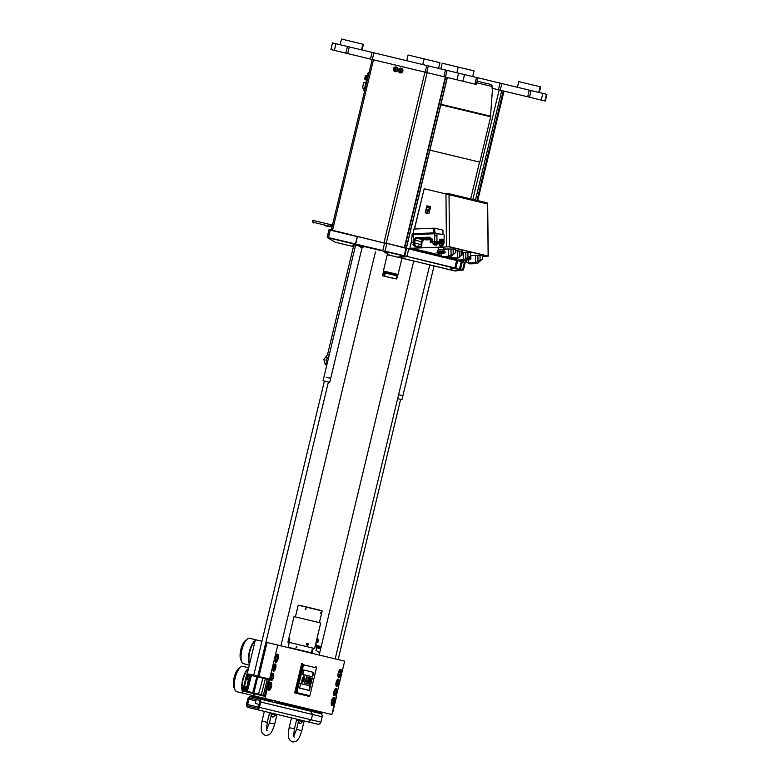 <?xml version="1.0" encoding="UTF-8"?>
<svg xmlns="http://www.w3.org/2000/svg" width="781" height="781" viewBox="0 0 781 781"><rect width="100%" height="100%" fill="white"/><g stroke="black" fill="none" stroke-linecap="round" stroke-linejoin="round"><path stroke-width="1.17" d="M482.599 256.529L488.125 256.051L449.495 246.776L409.879 248.299L411.763 240.45M482.599 256.461L487.51 256.07L448.88 246.806L409.879 248.299M427.392 212.608L427.266 213.145M429.169 212.637L430.321 207.834M431.044 242.647A1.113 1.035 103.5 0 1 431.561 240.489M414.506 229.038L424.181 188.738L449.026 194.703A1.308 1.22 -76.5 0 0 447.786 193.454L447.796 194.108L446.732 194.157M427.256 212.51L427.1 213.174M428.642 206.448L428.505 207.014M431.971 242.237A1.113 1.035 103.5 0 1 430.175 241.3A1.113 1.035 103.5 0 1 432.118 241.026M412.641 236.78L412.983 235.364M444.428 193.6L448.401 193.6M448.109 193.483L486.729 202.757A1.308 1.22 103.5 0 1 487.656 203.978L488.281 256.129M545.284 101.032L546.885 94.355L545.284 101.032L492.001 88.233L492.547 88.37L490.517 116.184L440.923 104.273M546.885 94.355L332.53 42.896L330.929 49.564L372.303 59.502L476.283 84.465L477.884 77.788M419.368 185.468L420.969 178.8M411.743 239.943L410.084 247.45M424.181 188.738L414.36 229.038M412.846 235.325L412.495 236.789M470.689 198.901L479.534 162.077M490.419 116.701L490.458 116.535A2.06 1.913 -76.5 0 0 490.517 116.184M492.001 88.233L492.128 86.486A2.06 1.913 103.5 0 0 490.693 84.397L477.084 81.126M404.753 247.655L445.697 77.124M404.392 247.567L445.336 77.036M364.171 91.943L369.198 71.989M365.303 88.214L366.445 83.45M367.831 77.534L367.988 76.831M365.186 88.077L366.299 83.44L365.186 88.077M366.64 82.376L364.971 89.346M364.356 89.161L366.084 81.976M364.873 89.327L366.553 82.347M366.396 81.283L366.836 79.555M366.582 79.926L366.611 75.991M365.381 79.203L365.293 77.397C364.883 80.258 365.137 80.316 366.064 77.583C367.988 71.032 365.664 81.878 366.787 79.535L367.597 76.167M366.465 79.027L366.64 79.652M365.137 78.705L365.449 79.223L364.717 79.047M365.645 75.698L366.123 75.532L366.055 79.369M366.982 76.021L367.792 76.782M365.801 75.454L365.85 79.603M367.129 75.777L366.953 77.797M367.919 74.41L366.279 81.253M367.88 75.191L368.036 74.439M367.646 76.177L367.773 75.611M365.479 75.659L364.512 78.998M367.47 77.446L367.734 76.196M364.522 88.468L362.511 87.989L363.116 85.168L363.858 82.386L365.869 82.864M366.777 81.995L365.118 88.819M366.24 80.365L366.367 79.769L366.24 80.365M366.367 79.769L366.084 80.951M364.288 91.201L364.825 88.995L364.288 91.201A1.22 1.22 0 0 1 363.809 90.498L364.073 89.405A1.22 1.22 0 0 1 364.825 88.995M368.212 74.859L368.749 72.653L368.212 74.859A1.22 1.22 0 0 1 367.734 74.156L367.997 73.053A1.22 1.22 0 0 1 368.749 72.653M429.735 208.078L426.895 207.482L426.084 210.87L428.994 211.563L429.735 208.078M426.836 212.764L427.461 212.91L426.836 212.764M428.915 206.819L428.398 207.004M425.176 212.832L428.906 213.721L430.409 206.448L426.846 205.852L425.176 212.832M429.794 208.088L426.943 207.404L426.123 210.88M429.277 210.382L426.651 209.747L429.277 210.382L429.618 208.937M429.267 207.961L428.447 211.368L426.123 210.811M428.447 211.368L429.003 211.505M444.164 251.726L444.106 250.047L439.928 249.813L437.926 250.096L437.907 251.785M444.506 252.048L437.575 252.117M445.16 252.458L439.586 251.941L436.921 252.331L437.214 252.917L444.867 252.849L439.586 252.146L436.921 252.536M443.803 249.92L438.229 249.969M443.881 247.499L438.161 247.587L438.19 249.93M443.823 247.548L438.161 247.597L443.823 247.538L443.842 249.881M428.008 206.838A0.615 0.576 -76.5 0 0 428.662 207.336A0.615 0.576 -76.5 0 0 429.15 206.633A0.615 0.576 -76.5 0 0 428.505 206.125A0.615 0.576 -76.5 0 0 428.008 206.838M428.193 206.76L428.769 206.662L428.193 206.76M397.656 398.661L401.951 399.687L402.908 395.684L398.613 394.659L402.908 395.684L434.06 265.95M326.136 377.252L330.685 378.346L326.136 377.252M355.599 245.185L323.051 380.747L329.728 382.348L362.169 247.206M429.901 150.157L479.778 162.136L490.673 116.769L440.796 104.791M478.597 195.23L478.421 196.031M478.626 196.08L478.831 195.289M477.503 200.541L478.45 196.041M397.685 69.831A2.382 2.216 -76.5 0 0 396.084 67A2.382 2.216 -76.5 0 0 393.38 68.796A2.382 2.216 -76.5 0 0 394.981 71.618A2.382 2.216 -76.5 0 0 397.685 69.831M395.088 71.647A2.382 2.216 -76.5 0 0 397.91 69.88A2.382 2.216 -76.5 0 0 396.201 67.029M394.464 69.011A1.191 1.103 -76.5 0 0 394.454 69.05L395.606 68.66L395.303 69.919L394.434 69.05L394.864 69.812M395.059 71.139A1.894 1.757 -76.5 0 0 397.217 69.714A1.894 1.757 -76.5 0 0 394.171 68.113A1.894 1.757 -76.5 0 0 395.059 71.139L395.088 71.149A1.894 1.757 -76.5 0 0 397.246 69.724A1.894 1.757 -76.5 0 0 395.977 67.469L395.947 67.469M394.259 69.001A0.947 0.879 -76.5 0 0 394.893 70.124A0.947 0.879 -76.5 0 0 395.967 69.411A0.947 0.879 -76.5 0 0 395.332 68.289A0.947 0.879 -76.5 0 0 394.259 69.001M399.14 69.304A2.001 2.001 0 0 0 398.759 70.085A1.894 1.757 -76.5 0 0 400.438 72.379A1.894 1.757 -76.5 0 0 401.297 68.806A1.894 1.757 -76.5 0 0 398.759 70.085A2.001 2.001 0 0 0 398.749 70.954M399.228 70.192A0.947 0.879 -76.5 0 0 399.862 71.325A0.947 0.879 -76.5 0 0 400.946 70.612A0.947 0.879 -76.5 0 0 400.302 69.48A0.947 0.879 -76.5 0 0 399.228 70.192M400.272 71.11L399.403 70.241L399.901 69.694L400.76 70.563L399.833 71.012M402.654 71.022A2.382 2.216 -76.5 0 0 401.063 68.191A2.382 2.216 -76.5 0 0 398.349 69.987A2.382 2.216 -76.5 0 0 399.95 72.818A2.382 2.216 -76.5 0 0 402.654 71.022M400.067 72.838A2.382 2.216 -76.5 0 0 402.889 71.071A2.382 2.216 -76.5 0 0 401.17 68.22M432.147 241.231A0.527 0.488 -76.5 0 0 431.952 242.266L431.825 241.739M470.914 256.744L470.494 255.114M467.936 258.521L470.113 258.657L470.035 256.851M470.221 257.876C470.66 255.865 470.884 255.787 470.904 257.632L470.923 258.843L470.113 258.657M468.454 258.13L468.454 259.048L468.434 258.14M466.023 259.995L469.713 259.751L466.677 259.487M470.923 258.843L470.23 259.087M469.342 257.447L470.103 257.447M466.062 259.966L469.391 259.722L466.638 259.526M466.111 259.927L469.049 259.731L466.589 259.556M464.646 260.629L457.041 260.883L464.646 260.629M469.235 256.988L467.018 258.745L469.235 256.988M454.532 259.165L456.358 260.112L463.455 259.79L470.504 256.207L470.474 252.575L462.284 252.497M457.9 260.932L464.217 260.766L457.9 260.932M458.222 260.913L463.875 260.766L458.222 260.913M470.387 256.07L465.535 260.288M456.553 258.96L449.046 258.931L456.553 258.96M449.182 257.457L457.617 258.101L462.137 254.85M462.303 254.87L462.274 251.218L459.091 251.004L459.482 257.017M448.167 257.545L448.645 258.16L447.669 257.574M450.12 258.804L456.211 258.814L450.041 258.862M459.091 251.004L455.704 250.594M446.732 257.222L449.046 258.931M449.866 257.086L442.261 257.33L449.866 257.086M454.444 253.435L452.228 255.202L454.444 253.435M442.261 257.33L438.639 254.831L441.577 256.558L448.675 256.246L455.723 252.654L455.684 249.032L443.842 249.012M439.849 253.62L439.918 255.699M443.12 257.379L449.426 257.213L443.12 257.379M443.442 257.369L449.085 257.222L443.442 257.369M439.918 255.729L439.898 253.63M455.596 252.527L450.754 256.744M439.625 255.426L440.211 255.738M411.792 248.28L438.639 254.723M336.748 690.931A3.729 1.357 103.5 0 0 336.074 688.412A3.729 1.357 103.5 0 0 333.877 691.722A3.729 1.357 103.5 0 0 334.327 695.666A3.729 1.357 103.5 0 0 336.074 693.733M271.397 686.606A4.12 1.494 103.5 0 0 270.9 682.252A4.12 1.494 103.5 0 0 268.488 685.903A4.12 1.494 103.5 0 0 268.976 690.258A4.12 1.494 103.5 0 0 271.397 686.606M278.124 658.578A4.12 1.494 103.5 0 0 277.626 654.224A4.12 1.494 103.5 0 0 275.215 657.885A4.12 1.494 103.5 0 0 275.703 662.229A4.12 1.494 103.5 0 0 278.124 658.578M341.141 673.71A4.12 1.494 103.5 0 0 340.643 669.356A4.12 1.494 103.5 0 0 338.232 673.007A4.12 1.494 103.5 0 0 338.72 677.361A4.12 1.494 103.5 0 0 341.141 673.71M334.414 701.728A4.12 1.494 103.5 0 0 333.917 697.374A4.12 1.494 103.5 0 0 331.505 701.035A4.12 1.494 103.5 0 0 331.993 705.38A4.12 1.494 103.5 0 0 334.414 701.728M273.74 675.799A3.729 1.357 103.5 0 0 273.057 673.281A3.729 1.357 103.5 0 0 270.861 676.6A3.729 1.357 103.5 0 0 271.31 680.544A3.729 1.357 103.5 0 0 273.057 678.611M275.976 666.457A3.729 1.357 103.5 0 0 275.293 663.938A3.729 1.357 103.5 0 0 273.106 667.257A3.729 1.357 103.5 0 0 273.555 671.201A3.729 1.357 103.5 0 0 275.303 669.268M338.993 681.588A3.729 1.357 103.5 0 0 338.31 679.07A3.729 1.357 103.5 0 0 336.123 682.379A3.729 1.357 103.5 0 0 336.572 686.333A3.729 1.357 103.5 0 0 338.319 684.4M243.223 690.424L242.579 693.089L331.847 714.527L344.665 661.146L265.921 642.246M247.069 674.413L255.397 639.717L249.559 638.311A13.033 4.735 103.5 0 0 247.528 638.887A13.033 4.735 103.5 0 0 241.915 649.89A13.033 4.735 103.5 0 0 241.925 662.239A13.033 4.735 103.5 0 0 243.477 663.665L249.305 665.07M246.728 688.11A1.084 1.006 -76.5 0 0 246.581 688.735M249.295 677.439A1.084 1.006 -76.5 0 0 249.149 678.064M261.918 641.279L255.397 639.717M306.533 710.212L252.048 697.13L252.068 695.373L253.308 695.666L253.786 693.665M257.945 676.317L266.116 642.285M254.235 695.891L254.713 693.889M258.882 676.541L267.053 642.509M264.954 698.468L277.772 645.086M306.874 709.587L322.123 713.248L321.577 713.824L306.718 710.251L306.777 709.226L301.817 708.035L301.583 709.021M251.824 696.369L267.834 700.215L268.078 699.21M300.978 720.17L300.763 721.058L296.536 720.043M298.801 720.59C298.898 724.192 300.168 724.495 302.628 721.507L302.843 720.609M305.4 709.939L305.635 708.953M301.466 708.992L301.817 708.035M299.426 707.469L294.086 706.18M299.308 708.474L299.904 707.576L299.67 708.562M273.828 713.649L273.614 714.547L269.386 713.531M278.261 703.417L278.495 702.441L279.803 702.754L279.569 703.74M271.661 714.078C271.749 717.68 273.028 717.983 275.478 714.996L275.693 714.098M274.316 702.48L274.551 701.494L274.434 702.5M272.286 700.947L267.912 699.903M278.495 702.441L274.678 701.523M272.169 701.963L272.403 700.977L272.52 702.041M312.254 676.776L302.872 674.442L312.254 676.776M312.195 676.678L313.24 672.324L303.965 670.01L313.737 672.441L312.644 676.873L302.882 674.53M303.965 670.01L313.24 672.324M301.564 680.397L302.149 680.642C302.569 681.911 303.067 681.823 303.624 680.378L301.983 679.128L304.034 676.092L304.863 678.445L304.278 678.201C303.858 676.932 303.36 677.02 302.803 678.474L304.444 679.714L302.393 682.75L301.564 680.397L302.14 680.563M302.745 681.413L301.759 680.544L302.413 681.335M302.179 679.724L303.135 680.095M301.798 682.516L303.936 679.655L302.296 678.357C302.911 676.795 303.428 676.697 303.848 678.084M304.375 678.318L303.321 676.014M303.936 679.655L304.444 679.714M306.826 683.609L306.767 682.106L306.777 683.678L304.17 683.053L304.551 681.491A38.904 14.136 103.5 0 0 305.244 681.706L306.269 678.572A17.651 6.414 103.5 0 0 306.65 676.854L307.382 677.029A17.651 6.414 103.5 0 0 306.943 678.728L306.435 681.998A38.904 14.136 103.5 0 0 307.148 682.116L307.158 682.203M300.695 683.639L310.457 685.972L309.374 690.492L299.611 688.149L300.646 683.707M299.611 688.149L308.983 690.394L309.969 685.943M303.487 664.836L296.839 692.62L309.862 695.666L316.5 667.882L303.487 664.836L302.725 663.889L295.726 693.04L296.829 692.542M316.198 667.013L315.231 666.779M316.5 667.882L316.266 667.062M302.774 663.821L303.526 664.768M296.839 692.62L295.735 693.118L309.227 696.359L309.813 695.734M308.583 680.622L308.202 682.233M309.598 684.273L310.301 684.439L311.639 678.045A28.136 10.221 103.5 0 1 311.102 680.456L310.408 682.76L310.291 677.635L308.319 682.262L308.759 679.89A28.136 10.221 103.5 0 1 309.364 677.508L308.69 677.332L307.167 683.687L307.87 683.853L309.501 679.9L309.422 681.413M302.227 671.211A1.552 0.566 103.5 0 0 302.413 672.861A1.552 0.566 103.5 0 0 303.331 671.475A1.552 0.566 103.5 0 0 303.145 669.834A1.552 0.566 103.5 0 0 302.227 671.211M311.639 678.054L312.322 678.211L310.74 684.634L309.608 684.361L309.92 680.222L308.349 684.01L307.167 683.687M303.916 670.088L302.872 674.442M303.829 676.053L304.863 678.445M302.628 670.869L302.755 672.275L303.174 670.654L302.628 670.869M302.306 671.23L303.253 671.455L302.306 671.23M310.301 684.439L309.608 684.361M309.374 681.54L309.53 680.124M310.555 680.807L309.911 682.672L310.233 677.703M308.641 680.358L307.694 682.233L308.261 679.773A28.223 10.251 -76.5 0 1 308.876 677.381L308.69 677.332M306.445 678.611L305.654 681.891L306.445 678.611A17.729 6.443 -76.5 0 1 306.884 676.902L306.65 676.844M304.16 682.965L306.328 683.482L306.669 682.086A38.991 14.165 -76.5 0 1 305.947 681.959L305.654 681.891M305.068 681.667L304.756 681.676A38.991 14.165 -76.5 0 1 304.492 681.608M308.183 696.144L294.691 692.903L308.183 696.144M295.648 693.02L302.637 663.87L301.671 663.645L294.681 692.786L295.648 693.02M255.026 641.26A12.691 4.608 103.5 0 0 249.803 651.784A12.691 4.608 103.5 0 0 249.676 663.518M249.5 664.25A13.033 4.735 -76.5 0 1 249.373 651.676A13.033 4.735 -76.5 0 1 255.202 640.537M241.827 662.044A12.691 4.608 -76.5 0 1 241.729 661.868A12.691 4.608 -76.5 0 1 241.729 649.841A12.691 4.608 -76.5 0 1 247.186 639.131A12.691 4.608 -76.5 0 1 247.352 639.014M240.899 659.945A10.797 3.925 -76.5 0 1 240.851 659.857A10.797 3.925 -76.5 0 1 240.841 649.626A10.797 3.925 -76.5 0 1 245.488 640.518A10.797 3.925 -76.5 0 1 245.576 640.459M241.241 660.521A10.963 3.983 -76.5 0 1 240.939 660.043A10.963 3.983 -76.5 0 1 240.939 649.655A10.963 3.983 -76.5 0 1 245.654 640.4A10.963 3.983 -76.5 0 1 246.142 640.108M248.299 669.288A12.691 4.608 103.5 0 0 243.076 679.802A12.691 4.608 103.5 0 0 242.95 691.546M242.774 692.269A13.033 4.735 -76.5 0 1 242.647 679.704A13.033 4.735 -76.5 0 1 248.465 668.556M248.67 667.735L242.832 666.339A13.033 4.735 103.5 0 0 240.802 666.906A13.033 4.735 103.5 0 0 235.188 677.908A13.033 4.735 103.5 0 0 235.198 690.258A13.033 4.735 103.5 0 0 236.75 691.693L242.579 693.089M235.101 690.062A12.691 4.608 -76.5 0 1 235.003 689.887A12.691 4.608 -76.5 0 1 234.993 677.859A12.691 4.608 -76.5 0 1 240.46 667.15A12.691 4.608 -76.5 0 1 240.626 667.042M249.383 677.791L249.139 676.844L248.231 676.619L247.577 677.352L247.831 678.308L249.383 677.791A4.461 1.621 103.5 0 0 249.324 677.566M234.163 687.963A10.797 3.925 -76.5 0 1 234.115 687.876A10.797 3.925 -76.5 0 1 234.115 677.654A10.797 3.925 -76.5 0 1 238.761 668.546A10.797 3.925 -76.5 0 1 238.849 668.487M234.505 688.539A10.963 3.983 -76.5 0 1 234.212 688.061A10.963 3.983 -76.5 0 1 234.212 677.674A10.963 3.983 -76.5 0 1 238.927 668.419A10.963 3.983 -76.5 0 1 239.406 668.126M277.743 658.49A3.368 1.22 103.5 0 0 277.743 655.298A3.368 1.22 103.5 0 0 275.361 657.914A3.368 1.22 103.5 0 0 276.289 661.331A3.368 1.22 103.5 0 0 277.743 658.49M277.743 655.298L277.45 654.732A3.885 1.416 103.5 0 0 277.089 654.341M275.273 661.888A3.885 1.416 103.5 0 0 275.781 661.702L276.289 661.331M277.001 659.545L277.567 657.212L277.109 655.864L276.093 656.86L275.537 659.193L277.001 659.545L275.986 660.541L275.537 659.193M276.093 656.86L277.567 657.212M271.017 686.509A3.368 1.22 103.5 0 0 271.007 683.316A3.368 1.22 103.5 0 0 268.635 685.943A3.368 1.22 103.5 0 0 269.562 689.359A3.368 1.22 103.5 0 0 271.017 686.509M271.007 683.316L270.724 682.76A3.885 1.416 103.5 0 0 270.363 682.36M268.547 689.906A3.885 1.416 103.5 0 0 269.055 689.721L269.562 689.359M270.275 687.573L270.841 685.23L270.382 683.883L269.367 684.878L268.81 687.221L270.275 687.573L269.26 688.559L268.81 687.221M269.367 684.878L270.841 685.23M331.642 701.065A3.368 1.22 103.5 0 0 332.579 704.482A3.368 1.22 103.5 0 0 334.024 701.641A3.368 1.22 103.5 0 0 334.024 698.448A3.368 1.22 103.5 0 0 331.642 701.065M331.564 705.038A3.885 1.416 103.5 0 0 332.071 704.852L332.579 704.482M334.024 698.448L333.741 697.882A3.885 1.416 103.5 0 0 333.37 697.492M332.384 700.01L331.818 702.344L332.276 703.691L333.292 702.695L333.858 700.362L332.384 700.01L333.399 699.015L333.858 700.362M331.818 702.344L333.292 702.695M340.76 673.612A3.368 1.22 103.5 0 0 340.75 670.42A3.368 1.22 103.5 0 0 338.378 673.046A3.368 1.22 103.5 0 0 339.305 676.463A3.368 1.22 103.5 0 0 340.76 673.612M340.75 670.42L340.467 669.864A3.885 1.416 103.5 0 0 340.106 669.473M340.584 672.334L340.125 670.996L339.11 671.982L340.584 672.334L340.018 674.677L339.003 675.672L338.544 674.325L340.018 674.677M339.11 671.982L338.544 674.325M338.29 677.01A3.885 1.416 103.5 0 0 338.798 676.824L339.305 676.463M273.545 677.234A2.812 1.025 103.5 0 0 273.535 674.579A2.812 1.025 103.5 0 0 271.554 676.766A2.812 1.025 103.5 0 0 272.335 679.607A2.812 1.025 103.5 0 0 273.545 677.234M273.409 674.393A3.241 1.181 103.5 0 0 273.301 674.11A3.241 1.181 103.5 0 0 272.911 673.749A3.241 1.181 103.5 0 0 271.007 676.629A3.241 1.181 103.5 0 0 271.397 680.056A3.241 1.181 103.5 0 0 271.905 679.919A3.241 1.181 103.5 0 0 272.13 679.714M272.139 675.799L273.457 676.112L273.047 674.911L272.139 675.799L271.642 677.888L272.959 678.201L272.042 679.089L271.642 677.888M272.959 678.201L273.457 676.112M275.781 667.901A2.812 1.025 103.5 0 0 275.781 665.236A2.812 1.025 103.5 0 0 273.799 667.423A2.812 1.025 103.5 0 0 274.57 670.264A2.812 1.025 103.5 0 0 275.781 667.901M275.654 665.051A3.241 1.181 103.5 0 0 275.547 664.768A3.241 1.181 103.5 0 0 273.252 667.286A3.241 1.181 103.5 0 0 274.151 670.576A3.241 1.181 103.5 0 0 274.375 670.371M275.195 668.858L274.287 669.747L273.877 668.546L275.195 668.858L275.293 665.568L273.877 668.546M274.385 666.457L275.703 666.769M336.552 692.366A2.812 1.025 103.5 0 0 336.552 689.701A2.812 1.025 103.5 0 0 334.571 691.888A2.812 1.025 103.5 0 0 335.342 694.739A2.812 1.025 103.5 0 0 336.552 692.366M336.426 689.516A3.241 1.181 103.5 0 0 336.318 689.242A3.241 1.181 103.5 0 0 335.928 688.881A3.241 1.181 103.5 0 0 334.024 691.761A3.241 1.181 103.5 0 0 334.414 695.188A3.241 1.181 103.5 0 0 334.922 695.041A3.241 1.181 103.5 0 0 335.147 694.846M335.059 694.221L334.659 693.011L335.967 693.333L335.059 694.221M335.967 693.333L336.474 691.244L335.156 690.921L334.659 693.011M335.156 690.921L336.064 690.033L336.474 691.244M338.798 683.024A2.812 1.025 103.5 0 0 338.798 680.368A2.812 1.025 103.5 0 0 336.816 682.545A2.812 1.025 103.5 0 0 337.587 685.396A2.812 1.025 103.5 0 0 338.798 683.024M338.661 680.173A3.241 1.181 103.5 0 0 338.554 679.9A3.241 1.181 103.5 0 0 338.173 679.538A3.241 1.181 103.5 0 0 336.269 682.418A3.241 1.181 103.5 0 0 336.66 685.845A3.241 1.181 103.5 0 0 337.167 685.698A3.241 1.181 103.5 0 0 337.382 685.503M338.212 683.99L338.31 680.7L336.894 683.678L338.212 683.99L337.304 684.878L336.894 683.678M337.402 681.588L338.71 681.901M317.311 637.218L317.271 639.073M317.125 639.678L316.666 641.621M316.52 642.226L315.651 644.159M320.942 647.615L315.153 646.229L315.397 645.223L321.186 646.619M316.764 645.555A1.093 1.025 103.5 0 1 316.032 644.257M316.53 646.561L316.656 647.722L320.688 648.689M319.693 652.848L316.022 650.388L316.656 647.722M318.14 641.787L317.457 642.451L316.217 642.158L317.359 641.591M317.73 640.02L316.979 638.995L318.218 639.297L318.521 640.205M318.443 641.025A1.406 0.508 -76.5 0 1 317.623 642.265A1.406 0.508 -76.5 0 1 317.457 640.781A1.406 0.508 -76.5 0 1 318.277 639.532A1.406 0.508 -76.5 0 1 318.443 641.025M317.642 640.83L318.257 640.976L317.642 640.83M247.938 676.004A2.226 2.079 103.5 0 1 249.324 675.516L249.764 675.585A2.226 2.079 103.5 0 1 250.398 675.868M246.708 691.263L250.545 675.243L246.708 691.263L247.206 692.083L243.574 691.214L243.496 690.492L247.343 691.41L247.206 692.083L253.21 693.528L252.751 692.708L253.874 692.981L257.71 676.971L257.369 676.18L265.52 678.133L261.274 694.758L261.352 695.48L264.388 696.213L253.21 693.528L253.874 692.981L265.169 695.695L269.015 679.675L249.451 674.979L250.467 676.375M248.094 675.946A2.226 2.079 103.5 0 1 249.764 675.585M247.899 687.046L246.757 686.196A2.226 2.079 -76.5 0 0 245.371 686.684M247.128 686.245L248.299 679.782A2.226 2.079 103.5 0 1 247.284 678.718M247.167 686.255A2.226 2.079 -76.5 0 0 245.537 686.616M246.142 687.417A1.191 1.103 -76.5 0 0 245.742 689.096M244.834 689.525A2.226 2.079 -76.5 0 0 246.122 690.589M249.705 679.538L248.651 679.909M244.717 689.398A2.226 2.079 -76.5 0 0 245.732 690.463L246.083 690.58M245.693 691.722L245.732 690.463L247.138 690.219M251.589 674.794L256.998 676.092L252.751 692.708L247.343 691.41L251.589 674.794L250.545 675.243L251.375 674.735L247.548 673.818L249.852 674.374L249.451 674.979L246.767 674.335M242.93 690.355L243.496 690.492L247.343 674.472M248.68 679.909A2.226 2.079 103.5 0 1 247.401 678.845M265.52 678.133L268.547 678.865L267.229 679.255L263.382 695.266M332.491 711.852L336.338 695.842M247.147 689.398A1.728 1.611 103.5 0 1 244.404 687.885A1.728 1.611 103.5 0 1 246.376 686.577L247.089 686.753A1.728 1.611 103.5 0 1 247.714 687.065M245.566 689.945L246.279 690.111A1.728 1.611 103.5 0 0 246.981 690.111M245.576 689.682A1.484 1.377 103.5 0 1 244.58 687.924A1.484 1.377 103.5 0 1 246.269 686.811A1.484 1.377 103.5 0 1 247.255 688.569A1.484 1.377 103.5 0 1 245.576 689.682M246.571 687.514L245.664 687.3L245.263 688.979L246.171 689.193L246.825 688.461L246.571 687.514M246.376 686.577A1.728 1.611 103.5 0 1 247.538 687.788M249.715 678.718A1.728 1.611 103.5 0 1 246.962 677.205A1.728 1.611 103.5 0 1 248.934 675.907L249.647 676.073A1.728 1.611 103.5 0 1 250.271 676.395M248.133 679.265L248.846 679.441A1.728 1.611 103.5 0 0 249.539 679.441M248.133 679.011A1.484 1.377 103.5 0 1 247.138 677.254A1.484 1.377 103.5 0 1 248.827 676.131A1.484 1.377 103.5 0 1 249.822 677.898A1.484 1.377 103.5 0 1 248.133 679.011M248.934 675.907A1.728 1.611 103.5 0 1 250.096 677.107M362.072 247.606L362.989 247.577M327.395 237.307L328.947 229.809L327.161 237.248L355.472 243.984L361.993 247.958M354.633 245.81C352.534 245.146 352.192 244.912 353.598 245.088L357.425 245.556L355.677 244.268L357.522 236.37L386.81 243.701L385.023 251.14L406.813 256.373M383.998 251.14L384.896 251.355M387.874 254.86L398.29 257.281M396.777 256.929L397.402 257.066M404.89 256.158L404.246 256.002L404.89 256.158M398.827 257.408L454.893 270.861M455.362 270.978L453.81 270.646M329.357 229.555L330.422 229.809L329.602 229.965M329.738 230.004L331.261 230.014L372.205 59.473L331.261 230.014M330.773 229.926L330.178 229.751L330.47 230.18M348.58 234.173L330.861 229.917M330.422 229.809L384.145 243.067M463.162 269.894L462.176 269.611M461.991 269.914L463.436 269.972L465.222 262.533L462.313 261.83L460.526 269.269L462.635 269.777L464.422 262.338M462.821 270.167L463.436 269.972L465.222 262.533L464.558 262.367L462.772 269.806M398.681 257.398L406.667 256.695L404.128 256.061L405.983 247.958L386.634 243.311L406.52 248.436L404.734 255.875M454.972 259.712L452.882 259.214L454.972 259.712M447.679 257.964L446.234 257.613L447.679 257.964M463.065 261.655L461.015 261.166L463.699 262.162M462.43 261.86L463.543 261.801M440.728 256.295L405.983 247.958L440.728 256.295M355.775 244.062L382.807 250.555L384.574 243.164L386.634 243.311L385.629 243.067M406.413 248.055L406.989 248.553M462.362 270.041L459.462 269.015L461.249 261.576L462.313 261.83M460.243 269.533L455.206 268.293L455.879 268.156L457.588 261.02M461.249 261.576L459.492 261.157M455.753 268.41L454.835 268.205L455.44 268.02M448.89 269.416L455.079 267.932M406.842 256.383L408.766 248.973L406.969 256.441M408.629 248.944L406.52 248.436M404.128 256.061L355.755 244.531M384.779 251.414L384.106 250.916M355.472 243.984L357.239 236.604L330.217 230.122L328.469 237.854L327.571 237.678M455.196 271.007L462.42 270.06M397.578 257.105L390.344 255.387M327.62 237.707L335.381 242.256M539.28 92.529L540.637 86.857L518.75 81.605L517.383 87.277M538.734 92.402L540.091 86.73M438.6 68.357L439.957 62.685L424.112 58.878L408.072 55.031L406.706 60.703M422.746 64.55L424.112 58.878M440.816 68.894L442.183 63.222L458.222 67.068L456.856 72.74M472.71 76.548L474.077 70.876L458.222 67.068M340.145 44.722L341.502 39.05L362.853 44.175L361.486 49.847M362.033 49.974L363.39 44.302L362.853 44.175M332.101 226.5L330.49 226.109A0.957 0.898 103.5 0 1 329.426 226.754L326.273 225.992M332.315 225.611L331.203 225.338A0.957 0.898 -76.5 0 0 330.129 225.982A0.547 0.508 103.5 0 1 329.514 226.353L326.37 225.602M329.426 226.754L324.74 225.631L329.514 226.353M332.452 225.065L313.191 220.437A2.743 0.703 56.5 0 0 313.425 222.321L313.571 222.487A0.547 0.508 -76.5 0 0 313.737 222.565M331.203 225.338L332.218 226.012M313.708 222.692L313.22 222.722A0.957 0.898 -76.5 0 0 313.64 222.966M313.093 222.546A2.743 0.703 -123.5 0 1 312.869 220.662L312.869 220.662M294.252 705.497L293.529 706.395L279.93 703.125L280.174 702.119M298.215 605.197L322.182 610.957L298.215 605.197L295.403 616.912M321.05 612.05L320.708 613.466L321.05 612.05M305.537 608.331L305.195 609.736L305.537 608.331M320.054 610.225L300.451 605.519L320.151 610.293M311.931 650.056L311.59 651.471L311.931 650.056M312.097 652.965L288.13 647.205L312.097 652.965L313.24 648.181M296.067 647.742L296.409 646.326L296.067 647.742M295.169 616.863L294.037 616.59L287.916 642.099L314.606 648.513L320.727 622.994L295.169 616.863M289.868 638.926L289.341 641.123L289.605 639.043M307.968 643.485L306.172 644.003L307.538 645.282M307.997 644.881L308.202 644.052M289.468 639.99L289.146 639.092L288.775 640.654L289.468 639.99M289.644 640.029L289.282 638.995L288.843 640.791L289.644 640.029M308.192 644.491A0.888 0.82 103.5 0 0 307.607 643.427A0.888 0.82 103.5 0 0 306.611 644.11A0.888 0.82 103.5 0 0 307.197 645.165A0.888 0.82 103.5 0 0 308.192 644.491M308.261 644.501A1.025 0.947 103.5 0 0 307.587 643.28A1.025 0.947 103.5 0 0 306.435 644.061A1.025 0.947 103.5 0 0 307.109 645.282A1.025 0.947 103.5 0 0 308.261 644.501M307.792 644.696L307.001 644.813L307.792 644.696M433.406 233.822L433.221 228.198L434.461 228.247L434.5 232.923L433.26 232.884M433.221 228.198L413.91 229.058L412.964 234.7M434.89 228.335L434.548 232.923A0.547 0.508 103.5 0 1 434.041 233.49L433.406 232.884M434.461 228.247L434.939 232.904A0.957 0.898 103.5 0 1 434.431 233.792M442.983 234.515L442.944 230.161L434.89 228.228M427.881 237.854L427.334 237.717L427.881 237.854M439.244 241.475L439.137 242.295L436.433 242.286M440.845 246.357L443.217 244.814L441.695 246.366L440.845 246.357L440.24 245.849L440.953 245.81L441.695 246.366L440.953 245.81M440.23 246.2L441.685 246.376L443.217 244.814L442.515 244.414L443.13 243.291L439.615 243.848L440.113 245.761L442.515 244.414M443.091 244.853L443.94 243.467L443.13 243.291M411.997 242.657L413.403 242.471L414.047 244.404L414.057 240.001C414.711 237.961 415.863 237.121 417.513 237.483L430.009 237.248L431.913 239.23L432.196 241.651L434.685 241.573L434.675 235.833L436.93 235.862L436.96 241.602L434.89 243.535L434.685 241.573L439.586 241.827L441.509 239.113L443.774 239.66L444.018 242.891L442.124 245.947M440.709 246.152L440.22 245.322M443.657 243.418L440.015 243.526L439.957 242.92M443.94 243.467L443.667 242.432M442.759 244.717L442.046 244.892M417.513 237.483L417.903 237.99L416.742 238.156L422.726 239.796L421.271 241.739L414.76 240.06C415.238 238.41 416.234 237.727 417.747 238L430.038 237.727L432.733 239.376M431.542 239.318L429.98 237.746L428.105 237.551L417.728 238C415.912 238.049 414.916 238.732 414.77 240.05L414.057 240.001L414.76 240.06L414.818 243.047L414.936 240.216L416.429 238.293L417.445 238.381M422.277 238.137L420.051 238.293L427.148 239.347L422.277 238.137M427.148 239.347L422.316 238.185M425.801 238.41L423.214 238.166M431.122 238.459L426.524 238L431.512 239.162M428.095 238.508L424.386 238.537L428.095 238.508M425.879 238.898L430.868 239.171L425.879 238.898M422.414 239.582L431.942 239.533M429.267 237.58L430.233 237.844M414.818 243.047L421.154 244.57L421.271 241.739M413.94 242.442L414.643 242.491L413.403 242.471L413.159 236.741L411.616 236.985L412.007 242.793M432.196 241.651L434.119 244.473L432.859 243.291M444.018 242.901L444.145 235.101A18.061 1.699 179.5 0 0 436.94 233.812L434.646 233.783A99.333 9.343 179.5 0 0 413.12 234.69L413.159 236.741M434.89 243.535L433.035 243.594M425.645 239.904L431.961 239.63L425.596 239.884M440.015 243.526L439.322 243.496L440.015 243.526L439.791 241.124L439.107 241.085M423.81 239.806L422.111 241.934L421.437 246.181L421.291 241.544M442.29 242.559L442.28 243.379M425.001 239.523L423.858 239.787M413.12 234.69L411.694 235.022A251.355 23.635 179.5 0 0 413.129 235.393M439.449 239.747L443.325 240.148L439.449 239.747M443.774 239.66L443.198 242.432L442.456 242.54L441.987 240.353L440.63 240.021M441.509 239.113L440.084 240.021M444.018 242.442L443.198 242.432M442.456 242.54L439.615 243.008L441.948 241.104M439.586 242.481L440.152 239.728L441.568 240.733L441.265 241.183M440.142 240.743L440.777 241.768M414.984 245.156L414.818 243.076L421.164 244.599L421.232 246.65L417.962 245.908M418.889 246.132L420.178 246.425M420.403 247.655L420.949 246.923L420.403 247.655M421.291 246.415L420.774 247.06L421.144 246.21M420.744 246.942L420.324 247.802L420.744 246.942L418.157 246.347L417.288 247.099L420.334 247.802L415.336 246.601L412.788 244.648L414.984 245.214M414.75 246.269L415.336 246.601L414.789 246.308L415.453 245.605M414.789 246.308L414.281 245.605L414.994 245.166M414.623 242.481L414.936 245.068M434.539 244.473L436.296 245.068L435.944 244.609L436.296 245.068L438.59 243.701L434.91 243.555L434.714 244.56M436.511 243.545L436.296 245.068M439.478 242.393L436.403 242.325M434.119 244.473L434.753 244.365M420.11 238.234L424.923 239.396L421.144 238.234M429.911 237.844L428.954 237.619M431.405 238.849L427.617 237.941M425.469 238.234L424.503 238.185L425.782 238.488M426.016 238.342L428.3 238.244L425.723 238.264M428.427 238.595L426.973 238.576L428.32 238.43M425.987 238.537L426.816 238.674M427.744 238.957L428.261 238.937M430.077 238.859L428.935 238.752M421.379 238.225L425.889 239.045M426.397 239.025L427.031 238.996L426.465 238.859M426.348 238.83L424.981 238.508M424.61 238.42L423.497 238.146M424.552 238.107L425.665 238.059M419.465 238.117L417.474 238.059M440.074 244.111L439.381 243.916L440.074 244.111M439.576 244.873L440.211 245.283L439.381 243.916M439.615 243.008L439.488 240.978M260.444 710.437L253.522 708.777M266.77 700.664L310.623 711.188L312.556 714.478L311.268 719.818L308.056 721.869L317.584 724.153A2.743 2.724 103.5 0 0 320.874 722.122L322.153 716.782A2.743 2.724 103.5 0 0 320.142 713.473L300.324 708.718L310.623 711.188L312.556 714.478L311.268 719.818L308.056 721.869L248.065 707.459A2.743 2.216 103.5 0 1 246.552 704.277L247.841 698.936A2.743 2.216 103.5 0 1 250.633 696.789L259.233 698.858A2.743 2.216 103.5 0 1 260.747 702.041L259.458 707.381A2.743 2.216 103.5 0 1 256.666 709.529M258.384 707.117A1.377 1.103 103.5 0 1 256.988 708.191L248.387 706.131A1.377 1.103 103.5 0 1 247.636 704.54L248.914 699.2A1.377 1.103 103.5 0 1 250.31 698.126L258.911 700.186A1.377 1.103 103.5 0 1 259.663 701.777L258.384 707.117L247.636 704.54M259.048 704.364L255.26 703.456L256.197 699.532L250.31 698.126M297.756 719.389L260.698 710.495M309.53 710.935L306.718 710.251M256.197 699.532L258.911 700.186M383.481 271.954L397.5 275.312L397.441 275.966L383.237 272.559L383.373 270.958L398.046 274.482L401.961 258.179M393.253 278.348L385.619 276.513M383.891 274.404C384.496 273.33 384.877 273.428 385.033 274.678C384.32 275.732 383.94 275.634 383.891 274.404M396.348 278.368L396.787 276.533L396.348 278.368M476.761 263.539L469.156 263.793L476.761 263.539M481.35 259.897L479.134 261.655L481.35 259.897M469.156 263.793L465.544 261.284L468.473 263.021L475.57 262.699L482.629 259.116L482.59 255.494L470.894 255.465M466.774 262.123L466.794 260.005M470.025 263.841L476.332 263.675L470.025 263.841M470.347 263.822L475.99 263.675L470.347 263.822M482.502 258.98L477.66 263.197M466.774 262.162L466.755 260.005M466.53 261.889L467.116 262.201M445.961 193.971L446.439 246.669M488.125 256.051L487.656 203.978L449.026 194.703L449.495 246.776M544.874 100.925L546.475 94.257M541.243 100.056L542.844 93.388M529.518 97.244L531.119 90.567M527.683 96.805L529.284 90.127M500.24 90.215L501.851 83.547M498.424 89.776L500.025 83.108M472.866 199.428L499.147 89.952M475.453 200.053L501.744 90.576M462.225 261.811L462.391 261.127M476.966 200.414L503.247 90.938M462.362 261.84L462.537 261.118M477.103 200.444L503.384 90.967M462.987 261.996L463.211 261.079L462.987 261.996M477.728 200.59L504.009 91.123L477.728 200.6M334.327 50.384L335.928 43.707M345.866 53.147L347.467 46.479M347.682 53.586L349.283 46.919M370.487 59.063L372.088 52.395M372.303 59.502L373.904 52.825M425.147 72.184L426.748 65.516M426.729 72.565L428.33 65.897M443.862 76.675L445.463 70.007M445.443 77.055L447.054 70.388M456.983 79.828L458.584 73.16M462.928 81.253L464.529 74.585M474.955 84.143L476.556 77.475M490.458 116.535L440.835 104.625M492.128 86.486L476.683 82.776M406.188 248.358L447.21 77.485M332.53 230.317L373.474 59.786M383.998 242.676L424.942 72.135M386.146 243.545L427.168 72.672M443.959 247.431L438.112 247.548M327.268 358.176L326.263 356.448M326.595 362.745L325.16 364.161M329.221 355.043L327.59 354.652M467.965 257.154L467.917 252.439M465.847 258.784L465.788 252.536M463.455 259.79L463.387 252.536M456.358 260.112L456.348 258.999M450.705 257.867L450.696 256.832M457.617 258.101L457.559 250.838M461.21 255.787L461.161 251.072M441.577 256.558L441.548 253.669M448.675 256.246L448.606 248.983M453.175 253.61L453.136 248.885M451.067 255.231L451.008 248.983M293.676 736.698L294.242 737.01C293.597 737.391 293.656 734.677 294.417 728.868L289.165 727.609L291.498 717.885M293.881 735.819L296.565 729.386L301.817 730.655L304.151 720.931M300.763 721.058L302.628 721.507M266.526 730.176L267.102 730.499C266.458 730.879 266.506 728.165 267.268 722.357L262.016 721.097L264.349 711.374M266.741 729.308L269.425 722.874L274.678 724.133L277.011 714.41M273.614 714.547L275.478 714.996M304.053 679.626L302.208 682.701M299.601 688.061L308.925 690.297M247.392 692.132L246.884 691.302L247.392 692.132M258.384 694.768L262.885 678.211L262.543 677.42M264.681 695.578L268.527 679.558M453.868 270.704L429.765 264.915L453.859 270.704M459.345 269.279L460.321 269.513M456.319 260.395L451.33 259.194M448.401 258.491L444.711 257.603M441.538 256.842L408.766 248.973M459.296 269.308L455.714 268.449M406.979 256.412L454.815 267.903L456.582 260.571M454.542 268.166L405.202 255.992M388.938 255.153L382.827 250.906M355.492 244.346L328.469 237.854M413.745 261.069L401.951 258.238L413.745 261.069M462.459 270.07L455.089 270.919M460.029 269.504L454.103 270.704M453.741 270.616L459.667 269.416M455.206 268.293L449.251 269.504M404.373 256.119L397.871 257.183M397.744 257.154L404.246 256.09M384.73 251.404L389.68 255.28M335.352 242.247L353.461 246.591L335.361 242.256M329.904 226.285L313.425 222.321M332.11 226.461L330.129 225.982M326.341 225.719L324.808 225.358M412.768 233.792L433.182 232.884M434.636 233.636L434.041 233.49M439.508 234.007L434.939 232.904M426.826 237.795L428.378 237.775M423.409 237.736L417.903 237.99M427.939 237.024L428.115 237.551M434.675 235.833L434.646 233.783M436.94 233.812L436.93 235.862M421.935 244.355L421.359 244.375M417.737 247.206L418.157 246.347M415.336 246.601L415.765 245.742M427.842 237.932L431.356 238.771M320.874 722.122L259.458 707.381M322.153 716.782L260.747 702.041M255.875 700.869L248.914 699.2M397.441 275.966L396.719 278.983L382.661 275.8M468.473 263.021L468.454 259.946M475.57 262.699L475.512 255.446M480.081 260.063L480.042 255.348M477.962 261.694L477.913 255.446M330.929 49.564L332.53 42.896M406.325 248.387L447.347 77.514M366.816 75.982L366.152 75.825M366.68 79.516L365.781 79.301M436.95 252.331L439.703 251.628C443.998 251.589 445.805 251.794 445.121 252.253M437.214 252.917L441.363 253.688L444.867 252.849M338.144 659.584L400.614 399.374M431.307 240.499L430.819 242.53M253.747 675.311L324.388 381.069M257.75 676.268L328.391 382.026M328.821 356.732L325.892 360.061L327.229 363.35M353.803 245.136L327.522 354.633L323.89 359.582L325.101 364.131L326.663 365.713M394.171 68.113A2.001 2.001 0 0 0 393.77 69.763M469.713 259.751L470.289 259.341M457.041 260.883L454.513 259.165M464.871 260.805L465.896 260.083M456.865 258.853L459.413 257.066M438.639 254.831L438.629 253.395M450.081 257.261L451.115 256.529M306.191 709.089L306.357 708.406M319.165 655.025L413.764 261.01M322.123 713.248L322.368 712.243M335.186 658.871L429.775 264.857M267.287 700.791L267.834 700.215M280.896 645.838L375.476 251.882M301.817 730.655C298.43 741.423 296.555 741.628 292.416 741.95C288.872 739.783 287.291 738.748 289.165 727.609M296.565 729.386L298.684 720.56M294.417 728.868L296.751 719.155M294.056 707.215L294.291 706.229M274.678 724.133C271.29 734.901 269.406 735.116 265.267 735.429C261.723 733.271 260.151 732.227 262.016 721.097M269.425 722.874L271.544 714.049M267.268 722.357L269.601 712.633M309.491 679.987L309.364 681.559M272.286 673.603L272.911 673.749M270.773 679.909L271.397 680.056M335.303 688.735L335.928 688.881M333.79 695.031L334.414 695.188M337.548 679.392L338.173 679.538M336.035 685.698L336.66 685.845M242.862 690.336L246.698 674.325M336.699 695.93L332.852 711.94M363.058 247.499L357.444 245.556M357.132 245.488L354.574 245.136M398.759 257.408L448.636 269.386M398.691 257.418L406.667 256.705M296.721 647.537L296.897 646.814M279.881 703.808L280.037 703.154M293.754 707.137L293.91 706.483M319.37 622.672L322.182 610.957M288.13 647.205L289.273 642.431M305.801 609.58L306.006 608.741M439.605 245.136L440.152 246.074M414.77 240.05L414.643 242.491M440.357 239.669L440.962 239.621M417.318 247.099L415.316 246.591M436.335 245.166L434.402 244.922M439.596 242.432L436.94 244.824M433.904 244.551L432.791 243.643M439.361 243.984L439.586 245.088M383.237 272.559L382.514 275.576M387.269 254.713L383.373 270.958M397.5 275.312L398.046 274.482M465.544 261.284L465.535 260.337M476.986 263.724L478.021 262.992"/></g></svg>
